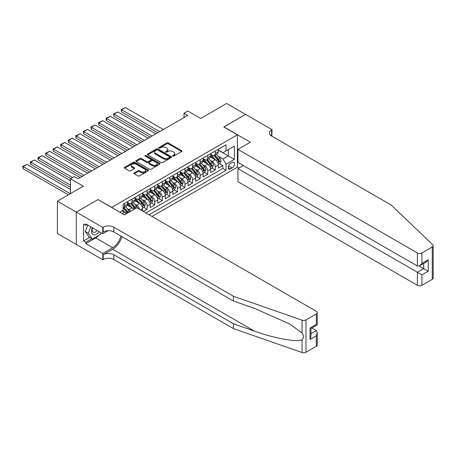 <?xml version="1.0" encoding="UTF-8"?>
<svg xmlns="http://www.w3.org/2000/svg" width="456" height="456" viewBox="0 0 456 456"><rect width="100%" height="100%" fill="white"/><g stroke="black" fill="none" stroke-linecap="round" stroke-linejoin="round"><path stroke-width="0.68" d="M172.756 156.095A0.735 0.427 0 0 0 173.799 156.095L181.693 151.535A1.049 0.604 0 0 0 182.001 151.107A1.049 0.604 0 0 0 181.693 150.679L168.315 142.956A1.049 0.604 0 0 0 166.833 142.956L158.939 147.51A0.735 0.427 0 0 0 158.722 147.812A0.735 0.427 0 0 0 158.939 148.114A0.735 0.427 0 0 0 159.976 148.114L160.996 147.522A3.363 1.944 0 0 1 165.756 147.522L166.867 148.166A3.363 1.944 0 0 1 167.854 149.54A3.363 1.944 0 0 1 166.867 150.913L165.847 151.5A0.735 0.427 0 0 0 165.631 151.802A0.735 0.427 0 0 0 165.847 152.105A0.735 0.427 0 0 0 166.89 152.105L167.911 151.512A3.363 1.944 0 0 1 172.664 151.512L173.782 152.156A3.363 1.944 0 0 1 174.768 153.53A3.363 1.944 0 0 1 173.782 154.903L172.756 155.49A0.735 0.427 0 0 0 172.545 155.792A0.735 0.427 0 0 0 172.756 156.095L172.756 155.49M134.206 172.904A1.049 0.604 0 0 0 133.899 173.331A1.049 0.604 0 0 0 134.206 173.759L137.963 175.925A1.049 0.604 0 0 0 139.451 175.925L148.217 170.863A1.049 0.604 0 0 0 148.525 170.436A1.049 0.604 0 0 0 148.217 170.002L134.839 162.285A1.049 0.604 0 0 0 133.357 162.285L124.585 167.346A1.049 0.604 0 0 0 124.277 167.774A1.049 0.604 0 0 0 124.585 168.201L129.116 170.818A1.049 0.604 0 0 0 130.604 170.818L134.36 168.652A1.049 0.604 0 0 0 134.668 168.224A1.049 0.604 0 0 0 134.36 167.797L132.109 166.497A2.81 1.624 0 0 1 131.288 165.351A2.81 1.624 0 0 1 133.021 163.852A2.81 1.624 0 0 1 136.087 164.2L144.894 169.284A2.81 1.624 0 0 1 145.715 170.436A2.81 1.624 0 0 1 143.982 171.935A2.81 1.624 0 0 1 140.915 171.581L139.451 170.732A1.049 0.604 0 0 0 137.963 170.732L134.206 172.904L134.206 173.759M98.091 199.66L111.72 207.394L237.388 134.839L223.765 126.973L245.527 114.405L226.603 103.478L200.674 118.446L187.804 111.019L184.019 113.202L187.804 115.391L78.027 178.763L74.242 176.58L70.458 178.763L70.458 193.629M98.091 199.528L76.323 212.091L57.399 201.164L83.328 186.196L70.458 178.763M161.071 162.581A1.049 0.604 0 0 0 162.558 162.581L171.325 157.519A1.049 0.604 0 0 0 171.633 157.092A1.049 0.604 0 0 0 171.325 156.665L157.953 148.941A1.049 0.604 0 0 0 156.465 148.941L147.698 154.003A1.049 0.604 0 0 0 147.391 154.43A1.049 0.604 0 0 0 147.698 154.858L161.071 162.581M145.43 156.254A0.735 0.427 0 0 1 146.171 156.357L159.76 164.2L151.004 169.256A1.049 0.604 0 0 1 149.517 169.256L136.139 161.532L139.895 159.383L139.895 158.506L136.139 160.672A1.049 0.604 0 0 0 135.831 161.105A1.049 0.604 0 0 0 136.139 161.532L136.139 160.672M139.895 159.383A1.049 0.604 0 0 1 141.383 159.383L141.383 158.506A1.049 0.604 0 0 0 139.895 158.506M141.383 158.506L146.803 161.641A1.049 0.604 0 0 0 148.291 161.641L150.782 160.204A1.049 0.604 0 0 0 151.09 159.771A1.049 0.604 0 0 0 150.782 159.344L145.133 156.083A0.735 0.427 0 0 1 144.917 155.781A0.735 0.427 0 0 1 145.373 155.388A0.735 0.427 0 0 1 146.171 155.485L159.771 163.333A1.049 0.604 0 0 1 160.079 163.761A1.049 0.604 0 0 1 159.771 164.194L159.771 163.333M76.289 244.416L57.399 233.512L57.399 201.164M143.361 211.459L147.145 209.275L143.703 207.286M142.221 199.739L144.119 200.839A4.281 2.474 60 0 1 147.145 206.083L150.178 204.334L150.178 207.526L154.721 204.904L151.272 202.914M149.79 195.373L151.688 196.468A4.281 2.474 60 0 1 154.721 201.712L157.747 199.967L157.747 203.154L162.29 200.532L158.842 198.542M157.36 191.001L159.264 192.096A4.281 2.474 60 0 1 162.29 197.34L165.317 195.595L165.317 198.787L169.86 196.16L166.417 194.176M164.929 186.629L166.833 187.724A4.281 2.474 60 0 1 169.86 192.974L172.887 191.224L172.887 194.416L177.43 191.794L173.987 189.804M172.499 182.257L174.403 183.358A4.281 2.474 60 0 1 177.43 188.602L180.456 186.852L180.456 190.044L184.999 187.422L181.556 185.432M180.074 177.886L181.972 178.986A4.281 2.474 60 0 1 184.999 184.23L188.032 182.48L188.032 185.672L192.575 183.05L189.126 181.06M187.644 173.514L189.542 174.614A4.281 2.474 60 0 1 192.575 179.858L195.601 178.108L195.601 181.3L200.144 178.678L196.696 176.689M195.214 169.147L197.112 170.242A4.281 2.474 60 0 1 200.144 175.486L203.171 173.742L203.171 176.928L207.714 174.306L204.271 172.317M202.783 164.776L204.687 165.87A4.281 2.474 60 0 1 207.714 171.12L210.74 169.37L210.74 172.562L215.283 169.94L215.283 166.748A4.281 2.474 -120 0 0 212.257 161.504L210.353 160.404M211.84 167.95L215.283 169.94M126.209 213.887A4.281 2.474 -120 0 0 124.437 212.205L122.162 210.894M133.779 209.521A4.281 2.474 -120 0 0 132.006 207.833L127.327 205.132M130.752 211.265A4.281 2.474 60 0 0 128.98 209.583L127.076 208.483M142.608 211.025L142.608 208.705A4.281 2.474 -120 0 0 139.576 203.461L134.896 200.76M139.399 209.173A4.281 2.474 60 0 0 136.549 205.211L134.651 204.111M150.178 204.334A4.281 2.474 -120 0 0 147.145 199.09L142.466 196.388M157.747 199.967A4.281 2.474 -120 0 0 154.721 194.718L150.035 192.016M165.317 195.595A4.281 2.474 -120 0 0 162.29 190.351L157.605 187.644M172.887 191.224A4.281 2.474 -120 0 0 169.86 185.98L165.18 183.278M180.456 186.852A4.281 2.474 -120 0 0 177.43 181.608L172.75 178.906M188.032 182.48A4.281 2.474 -120 0 0 184.999 177.236L180.32 174.534M195.601 178.108A4.281 2.474 -120 0 0 192.575 172.864L187.889 170.162M203.171 173.742A4.281 2.474 -120 0 0 200.144 168.492L195.459 165.79M210.74 169.37A4.281 2.474 -120 0 0 207.714 164.126L203.034 161.418M232.167 162.507L230.502 163.47A3.317 1.915 120 0 0 228.331 166.394A3.317 1.915 120 0 0 228.844 169.051A3.317 1.915 120 0 0 230.502 168.885L232.167 167.928A3.317 1.915 120 0 0 234.333 165.004A3.317 1.915 120 0 0 233.825 162.342A3.317 1.915 120 0 0 232.167 162.507M152.03 216.463L237.388 167.181L237.388 134.839M149.078 214.759L226.033 170.333L226.033 164.211L223.007 158.967L217.928 156.032M119.854 212.222L123.074 210.37L123.074 204.248L226.033 144.803L226.033 150.925L234.361 146.114L234.361 159.4L226.033 164.211M127.463 202.413L128.98 203.285A4.281 2.474 60 0 0 131.117 203.501L134.149 201.751A4.281 2.474 -120 0 0 135.033 199.791L135.033 197.34M135.033 198.041L136.549 198.919A4.281 2.474 60 0 0 138.692 199.13L141.719 197.38A4.281 2.474 -120 0 0 142.608 195.419L142.608 192.974M142.608 193.669L144.119 194.547A4.281 2.474 60 0 0 146.262 194.758L149.289 193.008A4.281 2.474 -120 0 0 150.178 191.047L150.178 188.602M150.178 189.303L151.688 190.175A4.281 2.474 60 0 0 153.832 190.386L156.858 188.636A4.281 2.474 -120 0 0 157.747 186.675L157.747 184.23M157.747 184.931L159.264 185.803A4.281 2.474 60 0 0 161.401 186.014L164.428 184.27A4.281 2.474 -120 0 0 165.317 182.309L165.317 179.858M165.317 180.559L166.833 181.431A4.281 2.474 60 0 0 168.971 181.642L172.003 179.898A4.281 2.474 -120 0 0 172.887 177.937L172.887 175.486M172.887 176.187L174.403 177.059A4.281 2.474 60 0 0 176.546 177.276L179.573 175.526A4.281 2.474 -120 0 0 180.456 173.565L180.456 171.12M180.456 171.815L181.972 172.693A4.281 2.474 60 0 0 184.116 172.904L187.142 171.154A4.281 2.474 -120 0 0 188.032 169.193L188.032 166.748M188.032 167.443L189.542 168.321A4.281 2.474 60 0 0 191.685 168.532L194.712 166.782A4.281 2.474 -120 0 0 195.601 164.821L195.601 162.376M195.601 163.077L197.112 163.949A4.281 2.474 60 0 0 199.255 164.16L202.282 162.41A4.281 2.474 -120 0 0 203.171 160.449L203.171 158.004M203.171 158.705L204.687 159.577A4.281 2.474 60 0 0 206.825 159.788L209.857 158.044A4.281 2.474 -120 0 0 210.74 156.083L210.74 153.632M145.897 212.923L222.853 168.492L222.853 165.568L218.31 168.19L218.31 164.998A4.281 2.474 -120 0 0 215.283 159.754L210.604 157.052M210.74 154.333L212.257 155.205A4.281 2.474 -120 0 0 214.4 155.422A4.281 2.474 -120 0 0 215.283 153.461L215.283 151.01M214.4 155.422L217.426 153.672A4.281 2.474 -120 0 0 218.31 151.711L218.31 149.26M124.437 203.461L124.437 205.907A4.281 2.474 60 0 1 123.547 207.868A4.281 2.474 60 0 1 123.074 208.044M123.547 207.868L126.58 206.123A4.281 2.474 -120 0 0 127.463 204.163L127.463 201.712M132.006 199.09L132.006 201.541A4.281 2.474 60 0 1 131.117 203.501M139.576 194.718L139.576 197.169A4.281 2.474 60 0 1 138.692 199.13M147.145 190.351L147.145 192.797A4.281 2.474 60 0 1 146.262 194.758M154.721 185.98L154.721 188.425A4.281 2.474 60 0 1 153.832 190.386M162.29 181.608L162.29 184.053A4.281 2.474 60 0 1 161.401 186.014M169.86 177.236L169.86 179.681A4.281 2.474 60 0 1 168.971 181.642M177.43 172.864L177.43 175.315A4.281 2.474 60 0 1 176.546 177.276M184.999 168.492L184.999 170.943A4.281 2.474 60 0 1 184.116 172.904M192.575 164.126L192.575 166.571A4.281 2.474 60 0 1 191.685 168.532M200.144 159.754L200.144 162.199A4.281 2.474 60 0 1 199.255 164.16M207.714 155.382L207.714 157.827A4.281 2.474 60 0 1 206.825 159.788M207.714 171.12L207.714 174.306M200.144 175.486L200.144 178.678M192.575 179.858L192.575 183.05M184.999 184.23L184.999 187.422M177.43 188.602L177.43 191.794M169.86 192.974L169.86 196.16M162.29 197.34L162.29 200.532M154.721 201.712L154.721 204.904M147.145 206.083L147.145 209.275M223.007 158.967L228.308 155.906L228.308 149.614L234.361 146.114M218.31 150.138L234.361 159.4M218.31 149.961L223.007 152.674L226.033 150.925M184.019 113.202L184.019 117.574M219.41 163.579L222.853 165.568M222.853 168.492L226.033 170.333M173.052 156.197L173.782 155.775A3.363 1.944 0 0 0 174.768 154.402L174.768 153.53M167.854 149.54L167.854 150.412A3.363 1.944 0 0 1 166.867 151.785L166.144 152.207M181.693 150.679L181.693 151.535L168.315 143.828A1.049 0.604 0 0 0 166.833 143.828L159.23 148.217M171.325 156.665L171.325 157.519L157.953 149.813A1.049 0.604 0 0 0 156.465 149.813L147.71 154.869M169.472 157.394A0.735 0.427 0 0 0 169.683 157.092A0.735 0.427 0 0 0 169.472 156.79L157.73 150.013A0.735 0.427 0 0 0 156.687 150.013L155.61 150.634A3.363 1.944 0 0 0 154.624 152.008A3.363 1.944 0 0 0 155.61 153.381L163.636 158.015A3.363 1.944 0 0 0 168.395 158.015L169.472 157.394L169.472 158.266A0.735 0.427 0 0 0 169.683 157.964L169.683 157.092M154.624 152.008L154.624 152.88A3.363 1.944 0 0 0 155.61 154.253L155.61 153.381M169.472 158.266L168.395 158.887A3.363 1.944 0 0 1 163.636 158.887L155.61 154.253M141.383 159.383L146.803 162.513A1.049 0.604 0 0 0 148.291 162.513L150.782 161.076A1.049 0.604 0 0 0 151.09 160.649L151.09 159.771M152.435 164.89A2.81 1.624 0 0 0 155.496 165.243A2.81 1.624 0 0 0 157.234 163.744A2.81 1.624 0 0 0 156.408 162.592L153.307 160.803A1.049 0.604 0 0 0 151.82 160.803L149.334 162.239A1.049 0.604 0 0 0 149.026 162.667A1.049 0.604 0 0 0 149.334 163.1L152.435 164.89L152.435 165.762A2.81 1.624 0 0 0 155.496 166.115A2.81 1.624 0 0 0 157.234 164.616L157.234 163.744M149.026 162.667L149.026 163.544A1.049 0.604 0 0 0 149.334 163.972L149.334 163.1M152.435 165.762L149.334 163.972M145.715 170.436L145.715 171.308A2.81 1.624 0 0 1 143.982 172.807A2.81 1.624 0 0 1 140.915 172.453L139.451 171.61A1.049 0.604 0 0 0 137.963 171.61L134.224 173.764M131.288 165.351L131.288 166.223A2.81 1.624 0 0 0 132.109 167.369L132.109 166.497M134.36 167.797L134.36 168.652L132.109 167.369M148.206 170.869L134.839 163.157A1.049 0.604 0 0 0 133.357 163.157L124.602 168.213M218.247 164.245L220.202 163.117L220.96 160.934A2.839 1.636 -120 0 0 219.855 158.266L216.4 154.265M159.6 131.67L121.632 109.748L125.423 107.565L163.385 129.487M215.705 160.027L211.601 155.279A8.191 4.731 -120 0 0 210.74 154.379M121.632 111.937L121.216 110.386L121.216 109.508L121.632 109.748L121.632 111.937L157.708 132.764M213.454 158.699L211.162 156.037A6.8 3.927 -120 0 0 210.74 155.581M214.012 155.576L217.512 159.623A2.839 1.636 60 0 1 218.521 161.578C218.948 162.148 219.25 161.971 219.427 161.053A2.839 1.636 -120 0 0 218.418 159.098L214.958 155.097M214.217 155.507L217.974 159.862A1.448 0.832 60 0 1 218.338 160.426L219.427 161.053M218.521 161.578L218.726 161.914M121.216 109.508L125.423 107.565M92.368 227.738A6.96 4.018 120 0 0 94.004 234.868A6.96 4.018 120 0 0 99.191 231.676M92.602 227.875A4.765 2.753 120 0 0 93.184 232.138A4.765 2.753 120 0 0 93.885 232.355A4.765 2.753 120 0 0 97.168 230.508M101.146 232.805L100.548 234.344L92.374 239.064L89.347 237.314L85.261 231.5L87.751 225.076M92.374 239.064L88.287 233.25L90.784 226.82M85.261 231.5L88.287 233.25M243.333 165.545L237.958 168.646L237.958 181.716L417.382 285.308L417.382 272.238L423.664 268.607L423.664 263.488M237.958 168.646L421.925 274.86L421.925 285.308L432.26 279.34L432.26 246.998A3.215 1.852 0 0 0 433.2 245.681A3.215 1.852 0 0 0 432.738 244.724L391.265 205.103L271.645 136.042A7.495 4.326 180 0 1 269.45 132.981A7.495 4.326 180 0 1 271.645 129.92L272.067 129.681L245.567 114.382L223.879 127.036M223.879 126.905L250.372 142.204L237.958 149.374L417.382 252.96A3.215 1.852 0 0 0 421.925 252.96L432.26 246.998M272.067 129.681L271.839 136.15M237.388 167.05L239.058 168.013M237.958 149.374L237.958 162.439L417.382 266.03L417.382 252.96M433.2 245.681L433.2 278.029A3.215 1.852 180 0 1 432.26 279.34M421.925 285.308A3.215 1.852 180 0 1 417.382 285.308M270.704 135.375A7.495 4.326 180 0 1 271.645 134.708L271.645 129.92M419.201 266.03L428.207 271.234L421.925 274.86M421.925 252.96L421.925 263.408L419.657 265.808L417.382 266.03M421.925 263.408L428.207 259.777L425.938 262.177L419.657 265.808M316.316 346.281L316.316 335.833L317.256 332.669L317.256 344.97A3.215 1.852 180 0 1 316.316 346.281L305.982 352.249A3.215 1.852 180 0 1 302.049 352.522L233.415 328.577L233.415 323.794L113.8 254.733A7.495 4.326 -0 0 0 103.198 254.733L112.666 249.267A13.948 8.054 120 0 0 121.877 236.624M233.415 323.794L254.459 331.136C274.575 338.386 297.044 342.445 302.049 339.731C303.873 337.867 303.873 335.61 302.049 332.965L289.702 323.988L254.459 308.359L233.415 301.017L113.8 231.961A7.495 4.326 -0 0 0 103.198 231.961L103.198 227.173L102.782 227.413L76.289 212.114L97.977 199.591L124.477 214.89L136.891 207.725L316.316 311.311A3.215 1.852 -0 0 1 317.256 312.622A3.215 1.852 -0 0 1 316.316 313.933L305.982 319.901L305.982 352.249M233.415 328.577L113.8 259.521A7.495 4.326 -0 0 0 103.198 259.521L102.782 259.76L76.289 244.462L76.289 212.114M233.415 301.017L233.415 296.235L113.8 227.173A7.495 4.326 -0 0 0 103.198 227.173M302.049 332.965L302.049 320.175L233.415 296.235M99.043 235.21A12.044 6.954 -60 0 1 95.703 237.924L85.825 243.629L85.825 242.233L91.844 238.756M87.039 224.66L85.825 225.361L83.556 224.05L83.556 240.922L85.825 242.233M85.825 225.361L85.825 223.959L102.782 233.751L102.782 227.413M102.782 259.76L102.782 253.422L112.666 247.716A12.044 6.954 120 0 0 120.817 236.014M85.825 243.629L102.782 253.422M311.881 328.029L316.316 330.589L317.256 332.669M108.072 230.702L102.782 233.751M302.049 320.175A3.215 1.852 -0 0 0 305.982 319.901M83.556 240.922L89.575 237.445M316.316 335.833L310.029 339.463L310.969 336.294L310.969 328.554L317.256 324.923L317.256 312.622M310.029 339.463L310.029 328.012C311.254 328.719 311.254 328.719 310.029 328.012L316.316 324.381C317.541 325.088 317.541 325.088 316.316 324.381L316.316 313.933M210.678 168.617L212.633 167.489L213.391 165.306A2.839 1.636 -120 0 0 212.285 162.638L208.825 158.637M152.03 136.042L114.063 114.12L117.847 111.937L155.815 133.853M208.135 164.399L204.031 159.651A8.191 4.731 -120 0 0 203.171 158.751M114.063 116.308L113.647 114.752L113.647 113.88L114.063 114.12L114.063 116.308L150.138 137.131M205.884 163.066L203.593 160.409A6.8 3.927 -120 0 0 203.171 159.953M206.443 159.942L209.937 163.995A2.839 1.636 60 0 1 210.951 165.95C211.379 166.52 211.681 166.343 211.858 165.425A2.839 1.636 -120 0 0 210.849 163.47L207.389 159.463M206.648 159.879L210.404 164.228A1.448 0.832 60 0 1 210.769 164.798L211.858 165.425M210.951 165.95L211.156 166.286M113.647 113.88L117.847 111.937M203.108 172.989L205.063 171.861L205.821 169.672A2.839 1.636 -120 0 0 204.715 167.01L201.256 163.009M144.461 140.414L106.493 118.492L110.278 116.308L148.246 138.225M200.566 168.771L196.462 164.023A8.191 4.731 -120 0 0 195.601 163.123M106.493 120.675L106.077 119.124L106.077 118.252L106.493 118.492L106.493 120.675L142.568 141.502M198.314 167.437L196.017 164.781A6.8 3.927 -120 0 0 195.601 164.325M198.867 164.314L202.367 168.367A2.839 1.636 60 0 1 203.382 170.322C203.809 170.892 204.111 170.715 204.288 169.797A2.839 1.636 -120 0 0 203.279 167.842L199.819 163.835M199.078 164.251L202.834 168.6A1.448 0.832 60 0 1 203.199 169.165L204.288 169.797M203.382 170.322L203.587 170.658M106.077 118.252L110.278 116.308M195.538 177.361L197.494 176.233L198.252 174.044A2.839 1.636 -120 0 0 197.146 171.382L193.686 167.375M136.891 144.78L98.924 122.864L102.708 120.675L140.676 142.597M192.991 173.143L188.892 168.395A8.191 4.731 -120 0 0 188.032 167.494M98.924 125.047L98.507 123.496L98.507 122.624L98.924 122.864L98.924 125.047L134.999 145.874M190.745 171.809L188.448 169.153A6.8 3.927 -120 0 0 188.032 168.697M191.298 168.686L194.797 172.738A2.839 1.636 60 0 1 195.812 174.694C196.234 175.264 196.536 175.087 196.718 174.169A2.839 1.636 -120 0 0 195.704 172.214L192.25 168.207M191.503 168.617L195.265 172.972A1.448 0.832 60 0 1 195.63 173.536L196.718 174.169M195.812 174.694L196.017 175.03M98.507 122.624L102.708 120.675M187.963 181.733L189.924 180.605L190.676 178.416A2.839 1.636 -120 0 0 189.576 175.754L186.116 171.747M129.322 149.152L91.354 127.235L95.139 125.047L133.106 146.969M185.421 177.515L181.323 172.761A8.191 4.731 -120 0 0 180.456 171.861M91.354 129.418L90.938 127.868L90.938 126.996L91.354 127.235L91.354 129.418L127.423 150.246M183.175 176.181L180.878 173.525A6.8 3.927 -120 0 0 180.456 173.069M183.728 173.058L187.228 177.105A2.839 1.636 60 0 1 188.237 179.06C188.664 179.63 188.966 179.459 189.149 178.535A2.839 1.636 -120 0 0 188.134 176.58L184.674 172.579M183.933 172.989L187.695 177.344A1.448 0.832 60 0 1 188.06 177.908L189.149 178.535M188.237 179.06L188.448 179.396M90.938 126.996L95.139 125.047M180.394 186.105L182.354 184.971L183.107 182.788A2.839 1.636 -120 0 0 182.001 180.126L178.547 176.119M121.746 153.524L83.784 131.602L87.569 129.418L125.531 151.341M177.851 181.881L173.747 177.133A8.191 4.731 -120 0 0 172.887 176.233M83.784 133.79L83.362 132.24L83.362 131.362L83.784 131.602L83.784 133.79L119.854 154.618M175.6 180.553L173.308 177.897A6.8 3.927 -120 0 0 172.887 177.435M176.159 177.43L179.658 181.477A2.839 1.636 60 0 1 180.667 183.432C181.095 184.002 181.397 183.831 181.579 182.907A2.839 1.636 -120 0 0 180.565 180.952L177.105 176.951M176.364 177.361L180.126 181.716A1.448 0.832 60 0 1 180.485 182.28L181.579 182.907M180.667 183.432L180.872 183.768M83.362 131.362L87.569 129.418M172.824 190.471L174.779 189.343L175.537 187.16A2.839 1.636 -120 0 0 174.431 184.492L170.971 180.49M114.177 157.896L76.209 135.974L79.994 133.79L117.961 155.707M170.282 186.253L166.178 181.505A8.191 4.731 -120 0 0 165.317 180.605M76.209 138.162L75.793 136.612L75.793 135.734L76.209 135.974L76.209 138.162L112.284 158.99M168.03 184.919L165.739 182.263A6.8 3.927 -120 0 0 165.317 181.807M168.589 181.796L172.089 185.849A2.839 1.636 60 0 1 173.098 187.804C173.525 188.374 173.827 188.197 174.004 187.279A2.839 1.636 -120 0 0 172.995 185.324L169.535 181.317M168.794 181.733L172.55 186.082A1.448 0.832 60 0 1 172.915 186.652L174.004 187.279M173.098 187.804L173.303 188.14M75.793 135.734L79.994 133.79M165.254 194.843L167.209 193.714L167.968 191.531A2.839 1.636 -120 0 0 166.862 188.864L163.402 184.862M106.607 162.268L68.639 140.345L72.424 138.162L110.392 160.079M162.712 190.625L158.608 185.877A8.191 4.731 -120 0 0 157.747 184.976M68.639 142.534L68.223 140.978L68.223 140.106L68.639 140.345L68.639 142.534L104.715 163.356M160.461 189.291L158.164 186.635A6.8 3.927 -120 0 0 157.747 186.179M161.019 186.168L164.513 190.22A2.839 1.636 60 0 1 165.528 192.175C165.955 192.745 166.258 192.569 166.434 191.651A2.839 1.636 -120 0 0 165.425 189.696L161.965 185.689M161.225 186.105L164.981 190.454A1.448 0.832 60 0 1 165.346 191.018L166.434 191.651M165.528 192.175L165.733 192.512M68.223 140.106L72.424 138.162M157.685 199.215L159.64 198.086L160.398 195.898A2.839 1.636 -120 0 0 159.292 193.236L155.832 189.229M99.037 166.639L61.07 144.717L64.855 142.534L102.822 164.451M155.137 194.997L151.039 190.249A8.191 4.731 -120 0 0 150.178 189.348M61.07 146.9L60.654 145.35L60.654 144.478L61.07 144.717L61.07 146.9L97.145 167.728M152.891 193.663L150.594 191.007A6.8 3.927 -120 0 0 150.178 190.551M153.444 190.54L156.944 194.592A2.839 1.636 60 0 1 157.958 196.547C158.38 197.117 158.688 196.941 158.865 196.023A2.839 1.636 -120 0 0 157.856 194.068L154.396 190.061M153.649 190.471L157.411 194.826A1.448 0.832 60 0 1 157.776 195.39L158.865 196.023M157.958 196.547L158.164 196.884M60.654 144.478L64.855 142.534M150.115 203.587L152.07 202.458L152.828 200.269A2.839 1.636 -120 0 0 151.723 197.608L148.263 193.6M91.468 171.006L53.5 149.089L57.285 146.9L95.253 168.823M147.567 199.369L143.469 194.621A8.191 4.731 -120 0 0 142.608 193.72M53.5 151.272L53.084 149.722L53.084 148.85L53.5 149.089L53.5 151.272L89.575 172.1M145.321 198.035L143.024 195.379A6.8 3.927 -120 0 0 142.608 194.923M145.874 194.911L149.374 198.964A2.839 1.636 60 0 1 150.383 200.914C150.811 201.489 151.113 201.313 151.295 200.389A2.839 1.636 -120 0 0 150.28 198.44L146.826 194.433M146.08 194.843L149.842 199.198A1.448 0.832 60 0 1 150.206 199.762L151.295 200.389M150.383 200.914L150.594 201.25M53.084 148.85L57.285 146.9M142.54 207.959L144.501 206.825L145.253 204.641A2.839 1.636 -120 0 0 144.153 201.98L140.693 197.972M83.893 175.378L45.931 153.461L49.715 151.272L87.683 173.195M139.998 203.741L135.894 198.987A8.191 4.731 -120 0 0 135.033 198.086M45.931 155.644L45.514 153.216L45.931 153.461L45.931 155.644L82 176.472M137.746 202.407L135.455 199.751A6.8 3.927 -120 0 0 135.033 199.295M138.305 199.283L141.805 203.33A2.839 1.636 60 0 1 142.814 205.285C143.241 205.855 143.543 205.684 143.725 204.761A2.839 1.636 -120 0 0 142.711 202.806L139.251 198.805M138.51 199.215L142.272 203.57A1.448 0.832 60 0 1 142.637 204.134L143.725 204.761M142.814 205.285L143.019 205.622M45.514 153.216L49.715 151.272M137.535 208.096A2.839 1.636 -120 0 0 136.578 206.346L133.118 202.344M72.538 177.566L38.355 157.827L42.146 155.644L80.108 177.566M132.428 208.107L128.324 203.359A8.191 4.731 -120 0 0 127.463 202.458M38.355 160.016L37.939 158.466L37.939 157.588L38.355 157.827L38.355 160.016L70.646 178.655M130.177 206.779L127.885 204.123A6.8 3.927 -120 0 0 127.463 203.661M135.865 208.312A2.839 1.636 -120 0 0 135.141 207.178L131.681 203.176M130.94 203.587L134.697 207.942A1.448 0.832 60 0 1 135.061 208.506L135.301 208.643M130.735 203.655L134.235 207.702A2.839 1.636 60 0 1 134.959 208.837M37.939 157.588L42.146 155.644M129.738 211.852A2.839 1.636 -120 0 0 129.008 210.718L125.548 206.716M70.458 185.102L30.786 162.199L34.57 160.016L70.458 180.736M124.858 212.479L123.046 210.381M30.786 164.388L30.37 162.832L30.37 161.96L30.786 162.199L30.786 164.388L70.458 187.291M122.607 211.145L122.311 210.809M128.296 212.684A2.839 1.636 -120 0 0 127.572 211.55L124.112 207.543M123.371 207.959L127.127 212.308A1.448 0.832 60 0 1 127.492 212.878L127.731 213.015M123.166 208.021L126.66 212.074A2.839 1.636 60 0 1 127.389 213.208M30.37 161.96L34.57 160.016M70.27 193.737L23.216 166.571L27.001 164.388L70.458 189.474M23.216 168.754L22.8 167.204L22.8 166.332L23.216 166.571L23.216 168.754L68.377 194.832M22.8 166.332L27.001 164.388M122.128 213.539L124.437 212.205M128.98 209.583L132.006 207.833M136.549 205.211L139.576 203.461M144.119 200.839L147.145 199.09M151.688 196.468L154.721 194.718M159.264 192.096L162.29 190.351M166.833 187.724L169.86 185.98M174.403 183.358L177.43 181.608M181.972 178.986L184.999 177.236M189.542 174.614L192.575 172.864M197.112 170.242L200.144 168.492M204.687 165.87L207.714 164.126M212.257 161.504L215.283 159.754M215.283 153.461L218.31 151.711M124.437 205.907L127.463 204.163M132.006 201.541L135.033 199.791M139.576 197.169L142.608 195.419M147.145 192.797L150.178 191.047M154.721 188.425L157.747 186.675M162.29 184.053L165.317 182.309M169.86 179.681L172.887 177.937M177.43 175.315L180.456 173.565M184.999 170.943L188.032 169.193M192.575 166.571L195.601 164.821M200.144 162.199L203.171 160.449M207.714 157.827L210.74 156.083M215.283 166.748L218.31 164.998M140.602 209.863L142.608 208.705M228.536 165.83L232.167 167.928M228.154 167.534L230.502 168.885M173.782 155.775L173.782 154.903M165.847 152.105L165.847 151.5M166.867 151.785L166.867 150.913M158.939 148.114L158.939 147.51M166.833 143.828L166.833 142.956M168.315 143.828L168.315 142.956M147.698 154.858L147.698 154.003M156.465 149.813L156.465 148.941M157.953 149.813L157.953 148.941M163.636 158.887L163.636 158.015M168.395 158.887L168.395 158.015M146.803 162.513L146.803 161.641M148.291 162.513L148.291 161.641M150.782 161.076L150.782 160.204M146.171 156.357L146.171 155.485M137.963 171.61L137.963 170.732M139.451 171.61L139.451 170.732M140.915 172.453L140.915 171.581M124.585 168.201L124.585 167.346M133.357 163.157L133.357 162.285M134.839 163.157L134.839 162.285M148.217 170.863L148.217 170.002M217.814 162.792L220.943 160.985M211.601 155.279L211.994 155.057M218.418 159.098L219.855 158.266M216.155 160.404L217.512 159.623M428.207 259.777L428.207 271.234M254.459 331.136L112.666 249.267M113.8 231.961L113.8 227.173M113.8 254.733L113.8 259.521M302.049 352.522L302.049 339.731M103.198 254.733L103.198 259.521M95.703 237.924L112.666 247.716M310.969 333.672L316.316 330.589M210.244 167.164L213.374 165.357M204.031 159.651L204.419 159.423M210.849 163.47L212.285 162.638M208.586 164.776L209.937 163.995M202.675 171.536L205.804 169.729M196.462 164.023L196.85 163.795M203.279 167.842L204.715 167.01M201.016 169.147L202.367 168.367M195.105 175.908L198.229 174.101M188.892 168.395L189.28 168.167M195.704 172.214L197.146 171.382M193.447 173.519L194.797 172.738M187.536 180.274L190.659 178.473M181.323 172.761L181.71 172.539M188.134 176.58L189.576 175.754M185.871 177.891L187.228 177.105M179.96 184.646L183.09 182.845M173.747 177.133L174.141 176.911M180.565 180.952L182.001 180.126M178.302 182.257L179.658 181.477M172.391 189.018L175.52 187.211M166.178 181.505L166.571 181.283M172.995 185.324L174.431 184.492M170.732 186.629L172.089 185.849M164.821 193.39L167.95 191.583M158.608 185.877L158.996 185.649M165.425 189.696L166.862 188.864M163.162 191.001L164.513 190.22M157.252 197.761L160.375 195.955M151.039 190.249L151.426 190.021M157.856 194.068L159.292 193.236M155.593 195.373L156.944 194.592M149.682 202.133L152.806 200.326M143.469 194.621L143.857 194.393M150.28 198.44L151.723 197.608M148.023 199.745L149.374 198.964M142.107 206.5L145.236 204.698M135.894 198.987L136.287 198.765M142.711 202.806L144.153 201.98M140.448 204.111L141.805 203.33M128.324 203.359L128.717 203.137M135.141 207.178L136.578 206.346M132.878 208.483L134.235 207.702M127.572 211.55L129.008 210.718M125.309 212.855L126.66 212.074"/></g></svg>
